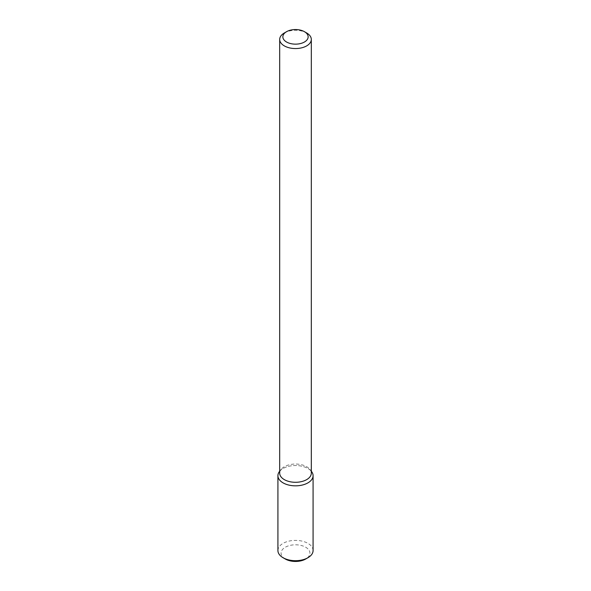 <?xml version="1.0" encoding="UTF-8"?>
<svg xmlns="http://www.w3.org/2000/svg" width="591" height="591" viewBox="0 0 591 591"><rect width="100%" height="100%" fill="white"/><g stroke="black" fill="none" stroke-linecap="round" stroke-linejoin="round"><path stroke-width="0.44" stroke-dasharray="2.96 2.22" d="M279.447 471.537A17.582 10.15 180 0 1 295.5 465.531A17.582 10.15 180 0 1 311.553 471.537M279.691 473.169A15.809 9.124 180 0 1 281.072 469.439A15.809 9.124 180 0 1 295.5 464.038A15.809 9.124 180 0 1 309.928 469.439A15.809 9.124 180 0 1 311.309 473.169M284.323 32.978A15.809 9.124 180 0 1 306.677 32.978M279.691 471.234A17.582 10.15 180 0 1 295.5 465.531A17.582 10.15 180 0 1 311.309 471.234M277.918 550.539A17.582 10.15 180 0 1 295.5 540.388A17.582 10.15 180 0 1 313.082 550.539M285.298 559.012A14.428 8.326 180 0 1 285.298 547.236A14.428 8.326 180 0 1 305.702 547.236A14.428 8.326 180 0 1 305.702 559.012M281.072 469.439L279.691 471.219M309.928 469.439L311.309 471.219"/><path stroke-width="0.89" d="M311.309 471.219L311.553 471.537A17.582 10.15 180 0 1 307.933 482.862A17.582 10.15 180 0 1 285.527 484.044A17.582 10.15 180 0 1 279.447 471.537L279.691 471.219M304.439 31.685L306.677 32.978A15.809 9.124 180 0 1 311.309 39.434L311.309 473.169A15.809 9.124 180 0 1 306.677 479.619A15.809 9.124 180 0 1 289.45 481.599A15.809 9.124 180 0 1 279.691 473.169L279.691 39.434A15.809 9.124 180 0 1 284.323 32.978L286.561 31.685A12.647 7.299 180 0 1 304.439 31.685A12.647 7.299 180 0 1 304.439 42.013A12.647 7.299 180 0 1 286.561 42.013A12.647 7.299 180 0 1 286.561 31.685M311.309 39.434A15.809 9.124 180 0 1 306.677 45.884A15.809 9.124 180 0 1 289.45 47.864A15.809 9.124 180 0 1 279.691 39.434M311.309 471.234A17.582 10.15 180 0 1 313.082 475.681A17.582 10.15 180 0 1 307.933 482.862A17.582 10.15 180 0 1 288.77 485.063A17.582 10.15 180 0 1 277.918 475.681A17.582 10.15 180 0 1 279.691 471.234M313.082 475.681L313.082 550.539A17.582 10.15 180 0 1 307.933 557.719A17.582 10.15 180 0 1 283.067 557.719A17.582 10.15 180 0 1 277.918 550.539L277.918 475.681M305.702 559.012L307.933 557.719L305.702 559.012A14.428 8.326 180 0 1 285.298 559.012L283.067 557.719"/></g></svg>
